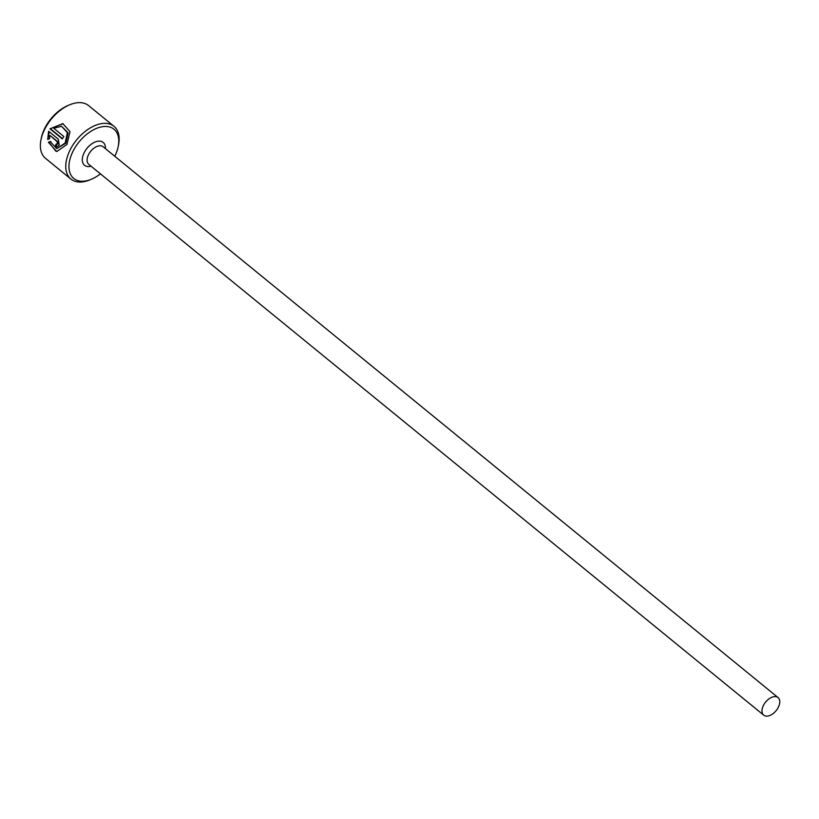 <?xml version="1.0" encoding="UTF-8"?>
<svg xmlns="http://www.w3.org/2000/svg" width="819" height="819" viewBox="0 0 819 819"><rect width="100%" height="100%" fill="white"/><g stroke="black" fill="none" stroke-linecap="round" stroke-linejoin="round"><path stroke-width="1.23" d="M61.579 126.3L68.1 132.811L65.889 143.171L56.726 148.618L65.182 143.018L67.383 132.658L61.579 126.3L53.706 128.255L63.831 136.517A34.06 20.352 129.2 0 0 62.326 138.913L49.959 128.818L62.817 123.638L69.994 131.583L66.953 144.461L56.736 151.535L48.393 142.291L50.225 141.513L56.726 148.618M63.165 123.72L49.959 128.818M49.652 135.544L49.621 138.708L47.707 139.476L48.597 131.245L58.313 139.169L59.234 145.045L56.235 147.185L55.18 146.652A34.06 20.352 -50.8 0 1 56.061 144.124L57.453 143.601L57.115 141.636L50.358 135.688L57.821 141.779L58.169 143.745L56.777 144.277M56.061 144.124L56.828 144.318M114.783 156.275A31.787 19.001 129.2 0 0 118.233 146.386A31.787 19.001 129.2 0 0 108.743 126.781A31.787 19.001 129.2 0 0 73.884 149.611A31.787 19.001 129.2 0 0 78.972 180.917A31.787 19.001 129.2 0 0 91.431 179.218A31.787 19.001 129.2 0 0 100.43 173.863M91.431 179.218L89.844 179.883A34.06 20.352 -50.8 0 1 76.505 181.705A34.06 20.352 -50.8 0 1 70.915 179.085A34.06 20.352 -50.8 0 1 73.649 143.898A34.06 20.352 -50.8 0 1 108.395 123.689A34.06 20.352 -50.8 0 1 113.984 126.31A34.06 20.352 -50.8 0 1 118.56 144.697L118.233 146.386M40.95 139.977L41.278 138.298A31.787 19.001 -50.8 0 1 68.079 105.456L69.666 104.801A34.06 20.352 129.2 0 0 40.95 139.977A34.06 20.352 129.2 0 0 45.526 158.364L70.915 179.085M113.984 126.31L88.595 105.59A34.06 20.352 129.2 0 0 83.006 102.979A34.06 20.352 129.2 0 0 69.666 104.801M776.187 696.693A11.353 6.787 129.2 0 0 764.608 703.419A11.353 6.787 129.2 0 0 763.697 715.151A11.353 6.787 129.2 0 0 765.56 716.021A11.353 6.787 129.2 0 0 777.139 709.295A11.353 6.787 129.2 0 0 778.05 697.563A11.353 6.787 129.2 0 0 776.187 696.693M49.181 131.726L48.229 137.746M56.746 144.369A34.06 20.352 129.2 0 0 55.897 146.806L55.18 146.652M50.942 141.667L48.393 142.291M49.109 142.445L55.805 151.116M50.665 128.972L62.5 138.626M763.697 715.151L88.8 164.373A11.353 6.787 -50.8 0 1 89.711 152.641A11.353 6.787 -50.8 0 1 101.29 145.905A11.353 6.787 -50.8 0 1 103.153 146.785L778.05 697.563M91.042 166.206A14.762 8.825 -50.8 0 1 86.947 166.421A14.762 8.825 -50.8 0 1 84.582 151.884A14.762 8.825 -50.8 0 1 100.768 141.278A14.762 8.825 -50.8 0 1 105.405 148.618M57.821 141.779L57.115 141.636"/></g></svg>
